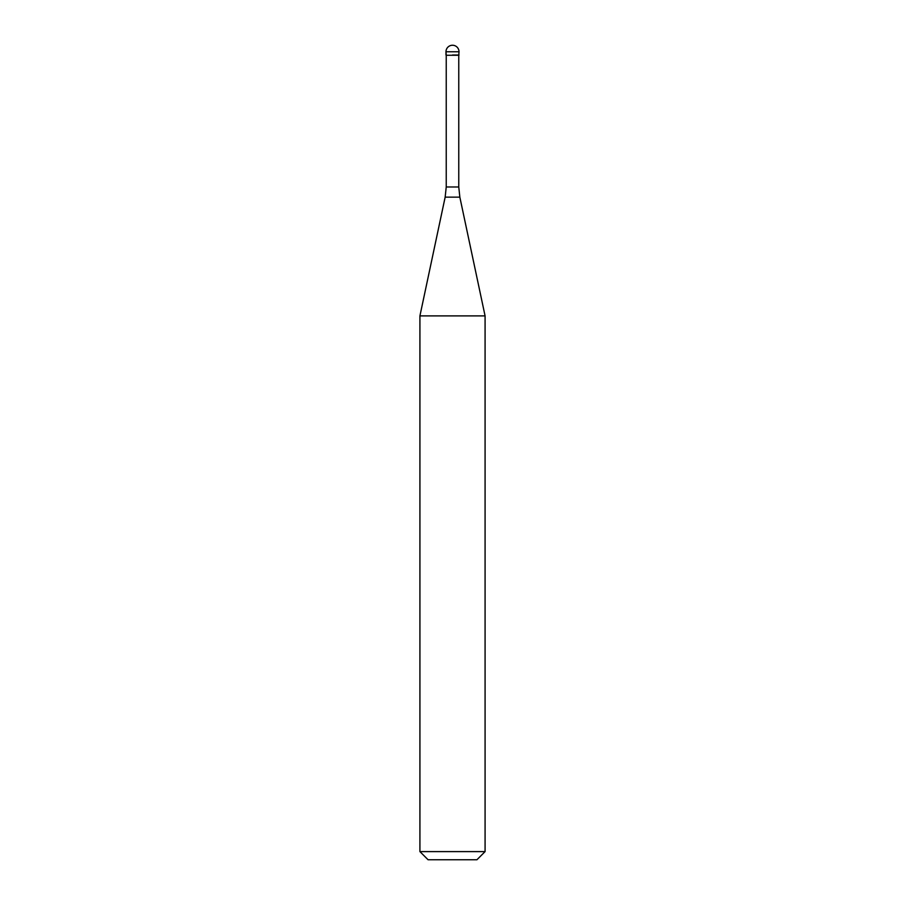 <?xml version="1.0" encoding="UTF-8"?>
<svg xmlns="http://www.w3.org/2000/svg" width="905" height="905" viewBox="0 0 905 905"><rect width="100%" height="100%" fill="white"/><g stroke="black" fill="none" stroke-linecap="round" stroke-linejoin="round"><path stroke-width="1.36" d="M452.5 55.024L459.016 55.024L452.5 55.024M458.767 186.984L459.842 197.143L445.158 197.143L446.233 186.984L458.767 186.984L458.767 55.273L446.233 55.273L445.984 51.766L445.984 55.024M459.842 197.143L485.08 315.89L419.92 315.89L445.158 197.143M485.08 851.605L476.935 859.75L428.065 859.75L419.92 851.605L485.08 851.605L485.08 315.89M452.5 45.25A6.516 6.516 0 0 0 445.984 51.766L459.016 51.766A6.516 6.516 0 0 0 452.5 45.25A6.516 6.516 0 0 0 445.984 51.766M458.767 55.273L459.016 51.766M446.233 186.984L446.233 55.273M419.92 851.605L419.92 315.89"/></g></svg>
